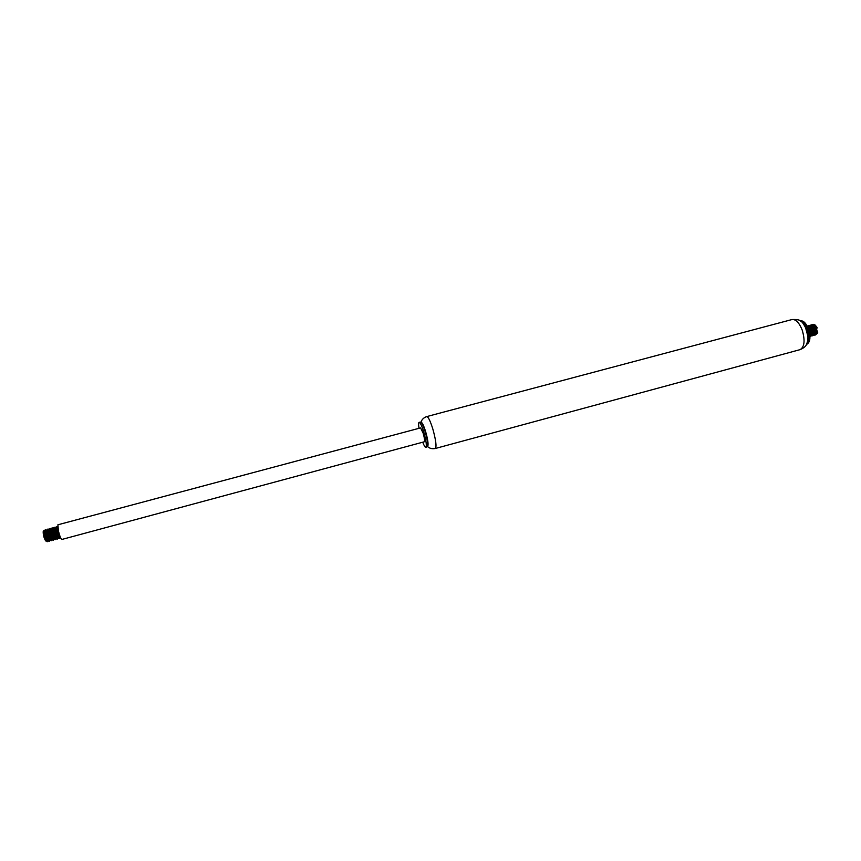 <?xml version="1.0" encoding="UTF-8"?>
<svg xmlns="http://www.w3.org/2000/svg" width="861" height="861" viewBox="0 0 861 861"><rect width="100%" height="100%" fill="white"/><g stroke="black" fill="none" stroke-linecap="round" stroke-linejoin="round"><path stroke-width="1.29" d="M806.423 344.422L806.725 344.335C810.287 342.258 810.868 337.135 808.468 328.977C806.122 323.187 803.431 320.464 800.418 320.809L800.117 320.884M806.585 344.109C809.189 341.182 809.405 336.242 807.252 329.311C805.358 324.479 803.076 321.734 800.407 321.078M807.952 336.522L805.379 326.954M427.809 446.095L427.885 445.966C428.434 443.652 427.68 438.884 425.646 431.662C424.075 426.561 422.719 423.494 421.589 422.482L421.459 422.407M422.729 442.21C424.075 445.675 425.108 447.386 425.829 447.333L427.508 446.655C428.068 444.233 427.282 439.25 425.151 431.684C423.504 426.346 422.094 423.138 420.911 422.084L419.124 422.331C418.478 422.643 418.435 424.645 419.006 428.315M425.829 447.333C426.862 445.869 426.184 440.778 423.773 432.061C421.804 425.764 420.254 422.514 419.124 422.331M423.181 433.298L420.599 427.885L57.902 524.79L58.451 531.097C59.786 536.22 60.916 539.008 61.841 539.46L424.322 441.779C424.904 440.961 424.516 438.131 423.181 433.298M47.011 541.591L43.782 535.542L45.676 540.934C43.986 538.06 43.158 534.95 43.179 531.603L44.019 530.505L45.149 532.948M45.87 535.531L46.408 538.48M43.782 535.542L46.828 541.418L45.213 537.576L43.836 530.505M60.593 537.759C58.204 533.088 57.02 529.364 57.063 526.588L57.719 527.18M59.818 537.21L59.248 538.588C57.881 539.277 54.243 527.029 55.147 527.104L55.943 527.868C55.233 527.793 58.354 538.114 59.56 537.522L59.915 536.704M55.89 528.428L57.31 533.766M57.87 537.824L57.332 539.104C55.943 539.793 52.317 527.535 53.231 527.61L54.028 528.385C53.307 528.31 56.428 538.631 57.644 538.039L57.838 537.867M53.963 528.902L55.427 534.38M55.987 538.233L55.416 539.621C54.017 540.321 50.379 528.062 51.305 528.127L52.112 528.891C51.38 528.826 54.501 539.147 55.728 538.555L56.083 537.77M52.047 529.386L53.533 534.993M53.791 539.782L53.5 540.138C52.09 540.837 48.453 528.568 49.389 528.643L50.186 529.407C49.454 529.343 52.575 539.675 53.812 539.072L53.791 539.782M50.121 529.87L51.638 535.596M49.292 528.837L49.045 528.783C49.217 532.281 50.465 536.037 52.79 540.051L52.015 539.287L51.585 540.654C50.153 541.354 46.516 529.084 47.463 529.149L48.27 529.924C47.516 529.859 50.638 540.191 51.886 539.589L52.09 539.406M48.194 530.354L50.099 539.535M50.207 539.912L49.658 541.171C48.227 541.881 44.578 529.612 45.547 529.666L46.343 530.441C45.59 530.376 48.711 540.708 49.97 540.105L50.175 539.922M46.268 530.85L47.85 536.801M45.45 529.849L45.192 529.816C45.353 533.314 46.602 537.07 48.937 541.074L48.162 540.321L47.742 541.687C47.086 541.666 46.246 540.288 45.213 537.576M46.828 541.418L47.742 541.687M47.129 534.724L46.526 532.485M48.937 541.074L49.658 541.171M48.98 533.938L48.496 532.173M47.366 529.343L47.118 529.3C47.29 532.798 48.539 536.554 50.864 540.568L51.735 538.975M52.79 540.051L53.35 540.138M51.208 528.32L50.96 528.267C51.154 531.754 52.403 535.51 54.717 539.535L55.265 539.621M53.134 527.815L52.887 527.75C53.081 531.237 54.329 534.993 56.643 539.018L57.181 539.104M55.05 527.309L54.803 527.233C55.007 530.72 56.256 534.477 58.559 538.512L59.097 538.588M56.966 526.803L56.729 526.717C56.934 530.204 58.182 533.96 60.485 537.996L60.765 538.147M46.494 538.685L46.203 536.521M44.923 531.754L44.428 530.957C43.653 530.893 46.774 541.225 48.044 540.622L48.044 541.311M48.41 538.125L48.098 535.908M46.86 531.269L46.408 530.451M50.239 539.772L50.003 535.294M48.786 530.796L48.334 529.945M52.23 537.016L51.886 534.681M50.724 530.322L50.25 529.429M54.146 536.468L53.78 534.057M52.65 529.859L52.166 528.912M56.051 535.908L54.082 528.396M57.956 535.359L57.558 532.798M56.514 528.934L55.997 527.879M57.805 527.868L58.042 529.235M60.238 537.264L59.56 537.522M60.485 537.996L59.71 537.232C57.719 533.766 56.622 530.613 56.439 527.761L58.236 533.476M58.483 535.198L58.559 536.543M58.559 538.512L57.795 537.748C55.793 534.283 54.695 531.129 54.523 528.277L54.803 527.233M54.878 528.676L56.342 534.089M56.578 535.757L56.256 538.405M56.643 539.018L55.868 538.265C53.866 534.799 52.769 531.646 52.596 528.794L52.887 527.75M52.952 529.16L54.727 537.619M54.717 539.535L53.942 538.771C51.94 535.316 50.842 532.163 50.681 529.311L50.186 529.407M51.025 529.644L52.553 535.305M52.758 536.866L52.822 538.147M52.564 539.352L51.886 539.589M52.015 539.287C50.003 535.833 48.916 532.679 48.754 529.827L49.045 528.783M49.088 530.128L49.777 532.023M50.142 533.389L50.659 535.908M50.853 537.425L49.97 540.105M50.864 540.568L50.089 539.804C48.076 536.36 46.989 533.207 46.838 530.344L46.343 530.441M47.161 530.613L47.785 532.281M48.313 534.229L48.754 536.511M48.937 537.974L48.991 539.212M48.162 540.321C46.139 536.877 45.063 533.723 44.912 530.86L45.192 529.816M44.428 530.946L45.816 532.604M46.451 535.004L46.86 537.113M47.032 538.523L47.064 539.75M815.453 325.307L817.616 332.69M817.304 327.987L815.335 325.2M815.184 325.114L814.258 324.984M816.992 327.352L815.184 325.071L813.408 324.349L815.959 326.071L817.347 333.315L816.077 334.38M813.871 332.4L813.354 331.216M807.898 327.546C809.953 330.376 810.631 333.121 809.921 335.79M810.545 336.296L811.945 332.701L810.965 329.117L807.155 326.007C810.545 325.254 813.484 335.801 810.545 336.296L809.953 336.285M807.898 325.975L808.501 325.652C811.901 324.457 815.098 335.36 812.063 335.887L811.223 335.79M809.415 325.566L810.018 325.243C813.419 324.059 816.615 334.951 813.58 335.489L812.87 335.435M810.298 331.948L809.975 330.742M809.846 327.654L811.536 324.845C814.937 323.65 818.133 334.542 815.087 335.08L814.388 335.037M811.342 329.3L811.729 331.151M812.343 324.834L813.053 324.436L815.959 326.071M811.611 329.429L812.364 332.238M815.087 335.08L816.497 331.356L815.582 328.009C814.431 325.662 813.15 324.586 811.751 324.78L811.536 324.845M810.104 329.881L810.836 332.604M813.58 335.489L814.98 331.797L814.043 328.385C812.892 326.05 811.622 324.984 810.244 325.189L810.018 325.243M812.063 335.887L813.462 332.249L812.504 328.751C811.353 326.448 810.093 325.393 808.727 325.587L808.501 325.652M809.943 336.113L810.427 333.142L809.426 329.494L807.683 327.051C810.556 329.591 811.417 332.368 810.276 335.381M813.365 331.291L813.914 332.475M816.346 333.734C817.476 330.29 816.476 327.492 813.344 325.329M811.342 329.311L811.471 330.247M814.829 334.143C815.905 330.118 814.732 327.331 811.31 325.77L814.172 328.611L814.7 333.864M813.311 334.552C814.463 331.55 813.602 328.773 810.728 326.244M811.536 335.144C813.053 332.4 812.267 329.569 809.2 326.653M807.887 327.524L809.566 329.741L810.427 332.852L809.9 335.446M809.383 327.094L811.105 329.365L811.654 334.692M808.974 326.47L812.644 328.988L813.171 334.272M810.836 333.95L810.158 332.776M809.437 330.086L809.405 328.59M812.353 333.551L811.686 332.4M810.944 329.623L810.911 328.17M813.957 325.888L815.711 328.235L816.217 333.444M813.871 333.164L813.214 332.034M812.44 329.182L812.429 327.75M813.925 325.071L815.615 325.587M802.183 330.021C799.18 322.617 795.779 319.119 791.969 319.549C797.211 319.334 800.138 319.926 800.773 321.336C801.871 321.325 803.787 324.07 806.531 329.591C808.361 335.069 808.404 339.837 806.692 343.883C806.197 346.057 803.98 347.973 800.052 349.652C804.529 347.015 805.25 340.472 802.183 330.021M800.052 349.652L435.332 448.484C436.731 446.601 435.892 440.089 432.814 428.95C430.285 420.921 428.272 416.789 426.765 416.573C423.72 417.65 421.804 419.511 421.018 422.148M791.969 319.549L426.765 416.573M435.332 448.484C432.147 449.076 429.564 448.43 427.562 446.536M421.589 422.482L420.911 422.084M427.885 445.966L427.508 446.655M56.729 526.717L55.943 527.868M48.582 540.471L48.044 540.622M51.875 540.299L52.123 539.395M47.118 529.3L46.838 530.344M50.96 528.267L50.681 529.311M817.692 332.518L817.347 333.315"/></g></svg>
